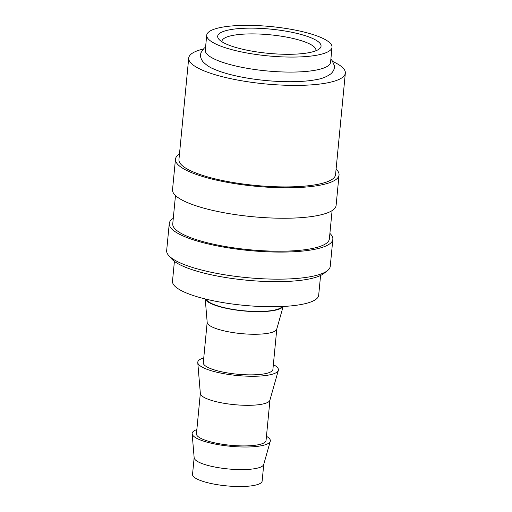 <?xml version="1.0" encoding="UTF-8"?>
<svg xmlns="http://www.w3.org/2000/svg" width="512" height="512" viewBox="0 0 512 512"><rect width="100%" height="100%" fill="white"/><g stroke="black" fill="none" stroke-linecap="round" stroke-linejoin="round"><path stroke-width="0.77" d="M206.726 35.187L205.28 50.195A62.938 14.733 5.5 0 0 236.461 66.163A62.938 14.733 5.5 0 0 300.211 71.853A62.938 14.733 5.5 0 0 330.573 62.266L332.019 47.251A62.938 14.733 5.5 0 0 300.838 31.283A62.938 14.733 5.5 0 0 237.088 25.6A62.938 14.733 5.5 0 0 206.726 35.187A62.938 14.733 5.5 0 0 237.907 51.155A62.938 14.733 5.5 0 0 301.658 56.838A62.938 14.733 5.5 0 0 332.019 47.251M329.901 233.402A82.17 19.232 -174.5 0 1 332.851 239.264L330.246 266.33A82.17 19.232 -174.5 0 1 327.392 270.707A82.17 19.232 -174.5 0 1 290.605 278.848A82.17 19.232 -174.5 0 1 168.627 255.424A82.17 19.232 -174.5 0 1 166.662 250.579L169.267 223.507A82.17 19.232 -174.5 0 1 173.28 218.317M327.392 270.707L323.712 273.574A78.675 18.419 -174.5 0 1 288.48 281.363A78.675 18.419 -174.5 0 1 171.699 258.938L168.627 255.424M332.851 239.264A82.17 19.232 -174.5 0 1 293.21 251.776A82.17 19.232 -174.5 0 1 209.984 244.358A82.17 19.232 -174.5 0 1 169.267 223.507M332.096 210.618L329.37 238.925A78.675 18.419 -174.5 0 1 291.418 250.912A78.675 18.419 -174.5 0 1 211.731 243.802A78.675 18.419 -174.5 0 1 172.749 223.846L175.475 195.533M336.096 169.107A82.17 19.232 -174.5 0 1 339.04 174.97A82.17 19.232 -174.5 0 1 299.398 187.488A82.17 19.232 -174.5 0 1 216.173 180.064A82.17 19.232 -174.5 0 1 175.462 159.219A82.17 19.232 -174.5 0 1 179.475 154.029M339.04 174.97L336.109 205.421A82.17 19.232 -174.5 0 1 296.467 217.939A82.17 19.232 -174.5 0 1 213.242 210.515A82.17 19.232 -174.5 0 1 172.531 189.67L175.462 159.219M332.794 61.517A78.675 18.419 -174.5 0 1 345.338 73.12A78.675 18.419 -174.5 0 1 307.379 85.107A78.675 18.419 -174.5 0 1 227.693 78.003A78.675 18.419 -174.5 0 1 188.717 58.042A78.675 18.419 -174.5 0 1 203.238 49.043M345.338 73.12L335.565 174.637A78.675 18.419 -174.5 0 1 297.606 186.618A78.675 18.419 -174.5 0 1 217.92 179.514A78.675 18.419 -174.5 0 1 178.944 159.552L188.717 58.042M266.458 436.301A39.283 9.197 -174.5 0 1 270.278 441.267L263.712 464.499A34.963 8.186 -174.5 0 1 246.906 469.478A34.963 8.186 -174.5 0 1 194.163 457.798L192.147 433.747A39.283 9.197 -174.5 0 1 196.851 429.594M263.757 464.326L262.144 481.075A34.963 8.186 -174.5 0 1 245.274 486.4A34.963 8.186 -174.5 0 1 209.862 483.245A34.963 8.186 -174.5 0 1 192.538 474.374L194.15 457.626M270.278 441.267A39.283 9.197 -174.5 0 1 251.398 446.867A39.283 9.197 -174.5 0 1 192.147 433.747M273.357 364.64A40.512 9.485 -174.5 0 1 278.349 370.342L269.901 400.205A34.963 8.186 -174.5 0 1 253.094 405.19A34.963 8.186 -174.5 0 1 200.352 393.51L197.766 362.579A40.512 9.485 -174.5 0 1 203.75 357.939M269.952 400.038L266.054 440.467A34.963 8.186 -174.5 0 1 249.184 445.792A34.963 8.186 -174.5 0 1 213.773 442.637A34.963 8.186 -174.5 0 1 196.448 433.766L200.339 393.338M278.349 370.342A40.512 9.485 -174.5 0 1 258.874 376.115A40.512 9.485 -174.5 0 1 197.766 362.579M283.162 306.458L276.742 329.146A34.963 8.186 -174.5 0 1 259.936 334.131A34.963 8.186 -174.5 0 1 207.194 322.451L205.229 298.957M276.794 328.979L272.896 369.408A34.963 8.186 -174.5 0 1 256.026 374.739A34.963 8.186 -174.5 0 1 220.614 371.578A34.963 8.186 -174.5 0 1 203.29 362.707L207.181 322.278M283.078 306.464A39.283 9.197 -174.5 0 1 264.435 311.514A39.283 9.197 -174.5 0 1 205.306 298.976M282.189 306.509A38.464 9.005 -174.5 0 1 264.013 311.315A38.464 9.005 -174.5 0 1 206.176 299.187M320.582 275.456L318.675 295.27A73.427 17.19 -174.5 0 1 283.251 306.458A73.427 17.19 -174.5 0 1 208.877 299.821A73.427 17.19 -174.5 0 1 172.499 281.197L174.406 261.382M221.946 41.766A47.206 11.053 -174.5 0 1 221.946 41.261A47.206 11.053 -174.5 0 1 244.717 34.074A47.206 11.053 -174.5 0 1 292.531 38.336A47.206 11.053 -174.5 0 1 315.917 50.31A47.206 11.053 -174.5 0 1 315.821 50.803M242.739 28.333A51.923 12.154 -174.5 0 1 300.563 34.323A51.923 12.154 -174.5 0 1 319.258 48.96A51.923 12.154 -174.5 0 1 296.006 54.106A51.923 12.154 -174.5 0 1 218.925 39.302A51.923 12.154 -174.5 0 1 242.739 28.333M330.874 59.187L332.109 60.57L334.336 65.562L334.368 67.488C334.406 68.026 334.054 70.925 330.797 73.882C326.662 76.838 321.914 78.733 316.55 79.565A64.026 14.989 -174.5 0 1 299.866 81.472A64.026 14.989 -174.5 0 1 215.738 69.856A64.026 14.989 -174.5 0 1 212.39 68.365M215.738 69.856C210.637 68.019 206.336 65.254 202.842 61.562C200.211 58.035 200.416 55.123 200.557 54.605L200.954 52.723L204.096 48.243L205.574 47.123"/></g></svg>
